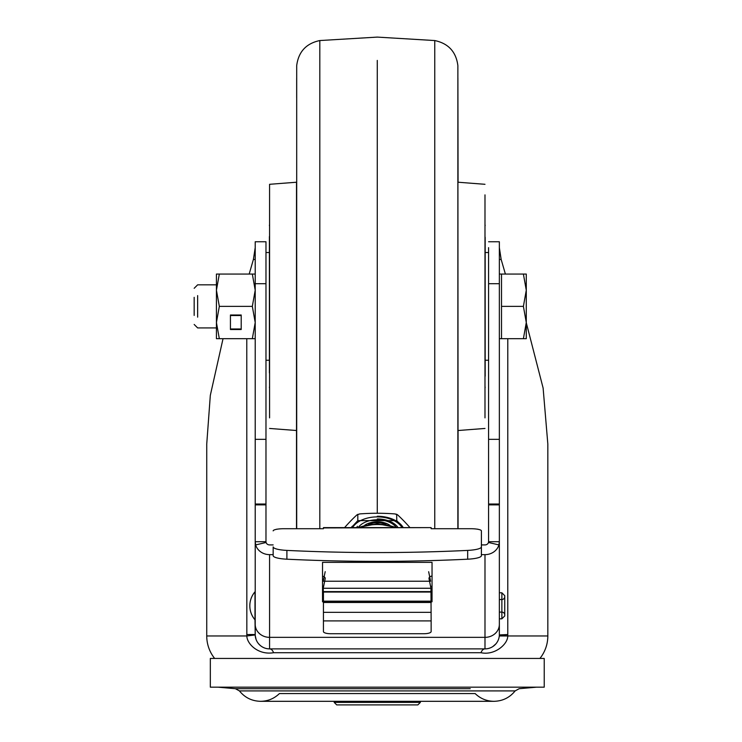 <?xml version="1.0" encoding="UTF-8"?>
<svg xmlns="http://www.w3.org/2000/svg" width="742" height="742" viewBox="0 0 742 742"><rect width="100%" height="100%" fill="white"/><g stroke="black" fill="none" stroke-linecap="round" stroke-linejoin="round"><path stroke-width="1.11" d="M359.666 513.928A38.074 23.698 180 0 0 356.865 514.939L359.666 513.928A180.028 140.887 180 0 1 377.279 513.26L377.279 60.408M484.99 417.876L484.99 194.868M269.578 417.876L269.578 184.304L296.503 182.226L296.503 528.712L296.503 430.518L269.578 428.449M269.578 194.868L269.578 184.304M269.392 236.54L269.392 372.92M485.175 237.273L485.175 376.203M501.509 290.215L501.509 322.529L501.509 274.058L523.398 274.058L526.282 290.215L526.282 274.058L523.398 274.058M194.172 297.338L194.172 315.415M197.641 295.604L197.641 317.149M499.357 338.686L501.509 338.686L501.509 322.529M526.282 290.215L526.282 322.529L523.398 338.686L526.282 338.686L526.282 322.529L523.398 306.372L526.282 290.215M501.509 306.372L523.398 306.372M501.509 338.686L523.398 338.686M252.326 338.686L255.211 322.529L252.326 306.372L219.326 306.372L216.432 290.215L219.326 274.058L216.432 274.058L216.432 338.686L255.211 338.686M216.432 317.149L216.432 322.529L219.326 338.686M230.437 329.522L241.206 329.522L241.206 315.536L230.437 315.536L230.437 329.522L230.437 328.984L241.206 328.984L241.206 314.998L230.437 314.998L230.437 328.984M219.326 306.372L216.432 322.529M252.326 306.372L255.211 290.215L252.326 274.058L255.211 274.058M219.326 274.058L252.326 274.058M216.525 317.149L216.525 325.274M241.206 328.984L241.206 329.522M420.371 693.557L475.14 693.557C480.389 698.621 486.669 701.209 493.968 701.311L260.6 701.311L334.197 701.311L334.197 702.386L336.71 704.9L417.857 704.9L420.371 702.386L420.371 701.311L493.968 701.311C502.631 701.116 509.689 697.647 515.143 690.904L239.425 690.904C244.869 697.647 251.928 701.116 260.6 701.311C267.899 701.209 274.169 698.621 279.428 693.557L334.197 693.557M334.197 702.386L420.371 702.386M210.329 687.166L544.229 687.166L544.229 658.442L210.329 658.442L210.329 687.166M488.579 247.633L488.579 542.513M481.4 544.916L484.99 544.916A3.589 3.237 0 0 0 488.468 542.485L488.579 541.716L499.357 541.716L499.357 504.022L499.357 504.866L488.579 504.866L488.579 504.022L499.357 504.022L499.357 241.753L488.579 241.753M488.579 537.57L488.579 513.093M488.579 487.846L488.579 439.338L499.357 439.338L499.357 504.022M498.902 544.916L499.357 541.716L499.357 634.531A14.358 14.358 180 0 1 484.99 648.888L269.578 648.888A14.358 14.358 180 0 1 255.211 634.531L255.211 624.384A14.358 12.966 -0 0 0 269.578 637.35L484.99 637.35L484.99 554.636A14.358 12.966 180 0 0 498.902 544.916L488.468 542.485M264.458 647.952L263.92 647.729M263.521 647.553L262.705 647.145M262.622 647.098L261.778 646.588M261.75 646.579L260.934 646.004M260.924 645.994L260.145 645.364M260.136 645.354L258.652 643.852M258.633 643.833L257.984 643.008M257.956 642.971L257.4 642.145M257.363 642.099L256.899 641.283M256.871 641.227L256.482 640.429M256.444 640.355L256.138 639.595M256.101 639.502L255.257 635.671M246.78 338.686L246.836 635.968C246.91 643.759 258.105 655.279 273.538 652.719A7.179 4.48 90 0 0 269.578 648.888L269.578 554.636A14.358 12.966 180 0 1 255.665 544.916L266.1 542.485A3.589 3.237 0 0 0 269.578 544.916L273.167 544.916M214.651 658.442A35.904 35.904 0 0 1 206.74 635.968L246.836 635.968L255.22 634.939M273.538 652.719L481.029 652.719A7.179 4.48 90 0 1 484.99 648.888L484.99 637.35A14.358 12.966 0 0 0 499.357 624.384M498.707 638.797L498.466 639.493M498.429 639.595L498.114 640.355M498.086 640.429L497.697 641.227M497.669 641.283L497.196 642.099M497.168 642.145L496.611 642.971M496.583 643.008L495.934 643.833M495.916 643.852L492.818 646.579M492.79 646.588L491.946 647.098M491.863 647.145L491.046 647.553M490.647 647.729L490.11 647.952M481.029 652.719C494.849 655.696 508.01 644.01 507.732 635.968L499.347 634.939L499.357 618.819L501.87 618.819L501.87 605.806L501.87 618.819L504.736 615.953L504.736 605.806L504.736 615.953M539.916 658.442A35.904 35.904 0 0 0 547.828 635.968L547.828 444.013L543.116 388.057L526.282 322.751M206.74 635.968L206.74 444.013L210.32 395.356L223.036 338.686M246.789 634.531L255.211 634.531L254.998 619.811A21.546 21.546 0 0 1 254.998 591.801L254.998 619.811M547.828 635.968L507.732 635.968L507.778 634.531L499.347 634.939M499.357 247.633L501.165 259.459L505.385 274.058M507.788 338.686L507.778 634.531M499.357 618.819L499.357 504.866M249.182 274.058L253.402 259.459L255.211 247.633M255.211 241.753L265.979 241.753L255.211 241.753L255.211 619.811M265.979 541.743L265.979 360.232L269.392 360.232M269.392 252.521L265.979 252.521L265.979 247.633M265.979 439.338L255.211 439.338L255.211 541.716L265.979 541.716L265.979 241.753M265.979 504.022L265.979 504.866L255.211 504.866L255.211 504.022L265.979 504.022M255.665 544.916L255.211 541.716L255.211 624.384M265.979 542.513L265.979 541.716L266.1 542.485M269.578 554.636L273.167 554.636M481.4 554.636L484.99 554.636M323.429 620.906L323.429 631.563A7.179 2.161 0 0 0 330.607 633.724L423.96 633.724A7.179 2.161 0 0 0 431.139 631.563L431.139 620.906L323.429 620.906L323.429 601.168L323.429 601.781L322.529 601.781L322.529 562.362L432.039 562.362L432.039 601.781L431.139 601.781M323.429 601.947L431.139 601.947M432.039 562.362L432.039 592.06L322.529 592.06L322.529 562.362M431.139 620.906L430.963 588.267L323.234 588.267L325.191 578.686A3.589 2.226 180 0 0 325.228 578.408A3.589 2.226 180 0 0 322.529 576.246M323.429 612.345L431.139 612.345M431.139 601.168L323.429 601.168L323.234 588.267L322.529 588.248M432.039 576.024A3.951 2.449 180 0 0 428.987 578.408A3.951 2.449 180 0 0 429.015 578.714L430.963 588.267L432.039 588.248M273.167 530.873A10.768 2.17 180 0 1 283.936 528.712L323.429 528.712L323.429 527.933L431.139 527.608L431.139 528.712L470.632 528.712A10.768 2.17 180 0 1 481.4 530.873L481.4 555.684A17.947 3.617 -0 0 1 467.664 559.199L467.673 550.406C407.414 553.291 347.154 553.291 286.894 550.406A17.947 3.617 180 0 1 273.167 546.891L273.167 555.684A17.947 3.617 0 0 0 286.894 559.199C347.154 562.084 407.414 562.084 467.664 559.199M481.4 539.666L481.4 555.684M481.4 546.891A17.947 3.617 180 0 1 467.673 550.406M273.167 552.753L273.167 546.891M325.191 578.686L325.191 578.129L325.191 578.686M325.191 571.655L323.234 581.227L430.601 581.227L428.653 571.711M429.015 578.714L429.015 578.101M323.429 600.612L323.429 591.606L430.954 591.606M430.954 589.695L432.039 589.695M322.529 589.695L323.327 589.695M386.016 524.455A15.35 9.563 180 0 0 377.279 522.758A15.35 9.563 180 0 0 368.551 524.455M364.73 525.234A17.075 10.629 0 0 1 377.279 521.802A17.075 10.629 0 0 1 389.838 525.234M396.154 527.265A20.822 12.966 180 0 0 377.279 519.78A20.822 12.966 180 0 0 358.414 527.265M357.078 526.885A21.546 13.412 180 0 0 356.689 527.608M356.559 527.608A22.39 13.94 0 0 1 356.661 527.46L357.44 526.31M402.016 527.608A26.369 16.417 180 0 0 377.279 516.886A26.369 16.417 180 0 0 352.552 527.608M352.181 526.301A26.925 16.76 180 0 0 351.467 527.608M357.802 514.317L357.802 520.634L351.337 527.608A27.602 17.187 0 0 1 351.866 526.755M356.865 514.939A180.028 70.444 -70.2 0 0 344.585 527.608M357.802 520.634L396.766 520.634L396.655 514.271L397.703 514.939A38.074 23.698 180 0 0 394.902 513.928L396.766 514.317M377.279 513.26A180.028 140.887 180 0 1 394.902 513.928M409.983 527.608A180.028 70.444 70.2 0 0 397.703 514.939M396.766 520.634L403.231 527.608A27.602 17.187 0 0 0 402.702 526.755A27.602 17.187 0 0 0 377.279 516.265M402.387 526.301A26.925 16.76 0 0 1 403.101 527.608M377.279 518.946A22.39 13.94 0 0 1 397.907 527.46A22.39 13.94 0 0 1 398 527.608M397.489 526.885A21.546 13.412 0 0 1 397.879 527.608M499.357 612.094L501.87 612.094A2.875 2.875 180 0 1 504.736 614.96L504.736 596.651A2.875 2.875 0 0 1 501.87 599.527L501.87 592.793L499.357 592.793L499.357 614.784M501.87 605.806L501.87 592.793L504.736 595.668L504.736 605.806M499.357 599.527L501.87 599.527M296.698 78.569L296.698 528.712M296.67 525.837L296.698 65.584C298.488 51.782 306.196 43.435 319.811 40.55L319.811 528.712M319.811 63.562L319.811 40.55L377.279 37.1L434.756 40.55L434.756 63.562M434.756 528.712L434.756 40.55C448.372 43.435 456.08 51.782 457.87 65.584L457.87 78.569M457.87 528.712L457.87 65.584L458.064 528.712L458.064 430.518L484.99 428.449M457.897 514.902L457.897 97.851M296.67 97.851L296.67 78.086M457.897 525.837L457.897 528.712L457.897 525.837M475.14 693.557L279.428 693.557M282.108 690.904L239.425 690.904L235.381 688.697L470.224 688.697M284.344 688.697L235.381 688.697L217.925 687.166M472.459 690.904L515.143 690.904L519.187 688.697L536.642 687.166M322.529 586.319L323.633 586.319M432.039 586.319L430.564 586.319M499.357 283.694L488.579 283.694M499.357 259.459L501.165 259.459M507.732 635.968L499.487 635.968M255.211 259.459L253.402 259.459M265.979 283.694L255.211 283.694M431.139 602.476L323.429 602.476M286.894 559.199L286.894 550.406M395.931 527.608A35.393 22.028 180 0 0 377.279 524.297A35.393 22.028 180 0 0 358.627 527.608M394.364 527.608A32.008 19.923 180 0 0 377.279 524.529A32.008 19.923 180 0 0 360.204 527.608M457.897 78.086L458.064 182.226L484.99 184.304M269.578 388.279L269.392 387.157M269.578 224.474L269.392 225.596M484.99 224.474L485.175 225.596M484.99 388.279L485.175 387.157M488.579 439.338L488.579 360.232L485.175 360.232M488.579 252.521L485.175 252.521M194.172 324.458L197.641 327.918L216.432 327.918M194.172 288.295L197.641 284.835L216.432 284.835M499.357 274.058L501.509 274.058M488.579 444.124L488.579 487.55M488.579 512.741L488.579 538.924M431.139 527.608L323.429 527.608M276.757 529.176L277.248 529.176M477.811 529.176L477.319 529.176M357.598 527.608L377.279 523.75L396.97 527.608M397.128 526.31L397.907 527.46"/></g></svg>
